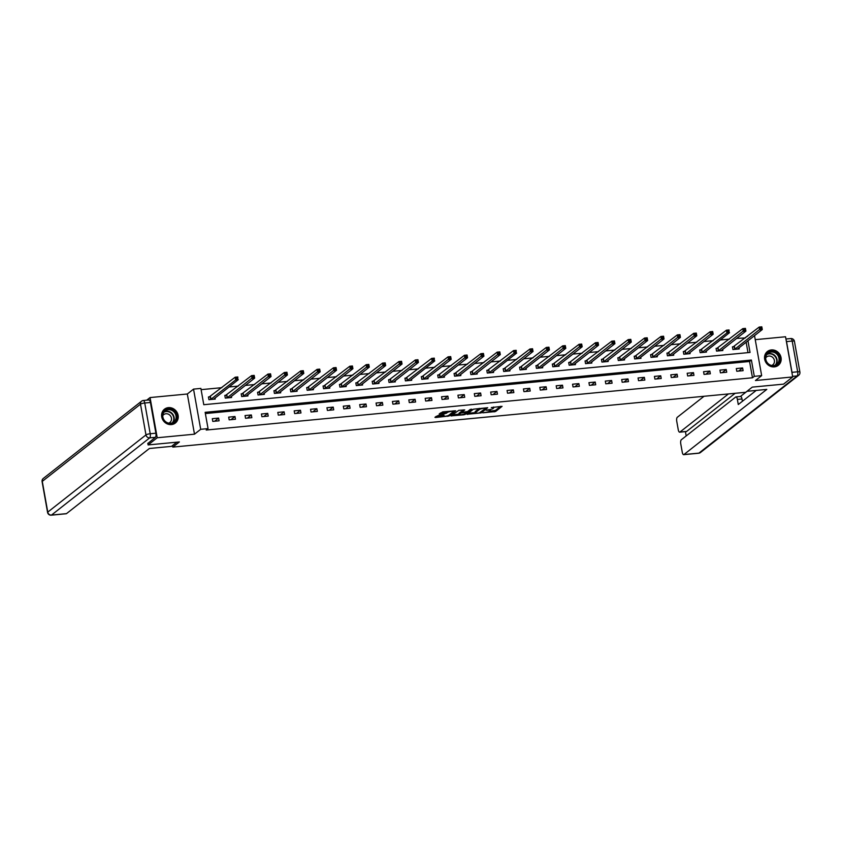 <?xml version="1.0" encoding="UTF-8"?>
<svg xmlns="http://www.w3.org/2000/svg" width="842" height="842" viewBox="0 0 842 842"><rect width="100%" height="100%" fill="white"/><g stroke="black" fill="none" stroke-linecap="round" stroke-linejoin="round"><path stroke-width="1.26" d="M482.771 412.822L495.57 411.517L502.085 406.349L491.318 407.57A3.547 0.737 169.9 0 1 493.665 407.854A3.547 0.737 169.9 0 1 493.475 408.16L492.928 408.58A3.547 0.737 169.9 0 1 488.486 409.791L486.097 410.201L487.992 410.191A3.547 0.737 169.9 0 1 490.328 410.475A3.547 0.737 169.9 0 1 490.139 410.78L489.602 411.201A3.547 0.737 169.9 0 1 485.16 412.412L482.771 412.822M171.421 424.578A8.799 8.02 51.8 0 0 175.357 423.021A8.799 8.02 51.8 0 0 177.42 413.127A8.799 8.02 51.8 0 0 168.411 407.633A8.799 8.02 51.8 0 0 164.474 409.191A8.799 8.02 51.8 0 0 162.411 419.074A8.799 8.02 51.8 0 0 171.421 424.578M774.366 366.891A8.799 8.02 51.8 0 0 778.292 365.333A8.799 8.02 51.8 0 0 780.366 355.44A8.799 8.02 51.8 0 0 771.346 349.935A8.799 8.02 51.8 0 0 767.42 351.493A8.799 8.02 51.8 0 0 765.346 361.386A8.799 8.02 51.8 0 0 774.366 366.891M438.135 415.516L434.935 417.316L435.609 417.506L449.154 415.959L455.669 410.791L442.776 411.864L439.145 414.064L445.081 413.654L447.555 412.422A2.958 0.621 169.9 0 1 450.744 411.464A2.958 0.621 169.9 0 1 453.228 411.633A2.958 0.621 169.9 0 1 453.059 411.896L448.818 415.232A2.958 0.621 169.9 0 1 445.628 416.19A2.958 0.621 169.9 0 1 443.145 416.011A2.958 0.621 169.9 0 1 443.302 415.759L444.071 415.106L443.345 415.022L438.135 415.516M146.75 400.171L150.065 397.561L157.222 437.756L148.097 444.934L179.378 441.945L172.81 447.102L745.728 392.288L752.295 387.12L783.576 384.131L792.701 376.953L755.442 380.521L761.652 375.637L754.295 376.342L752.474 377.774L206.216 430.041L208.048 428.61L200.691 429.315L193.534 389.12L200.88 388.415L203.785 404.707L750.043 352.44L747.97 340.8M157.222 437.756L194.491 434.188L200.691 429.315M466.984 414.253L481.203 412.896L487.707 407.728L473.436 409.18L466.984 414.253M463.795 414.801L450.902 415.885L458.795 410.338L464.731 409.928L462.058 412.075L462.732 412.264L467.573 411.549L470.299 409.412L471.783 409.201L465.184 414.422L463.795 414.801L463.679 414.201M148.097 444.934L147.803 443.271M792.701 376.953L785.544 336.758L755.242 339.663M172.536 445.576L172.81 447.102M752.474 377.774L749.569 361.481L205.364 413.559M742.612 367.954L736.308 368.554L736.792 371.269L743.097 370.669L742.612 367.954L738.613 371.09M726.236 369.512L719.942 370.122L720.426 372.838L726.72 372.227L726.236 369.512L722.236 372.659M709.859 371.08L703.565 371.69L704.049 374.406L710.343 373.795L709.859 371.08L705.859 374.227M693.482 372.648L687.188 373.248L687.672 375.964L693.966 375.364L693.482 372.648L689.482 375.795M677.105 374.216L670.811 374.816L671.295 377.532L677.589 376.932L677.105 374.216L673.105 377.363M660.738 375.785L654.434 376.385L654.918 379.1L661.223 378.5L660.738 375.785L656.728 378.932M644.362 377.353L638.057 377.953L638.541 380.668L644.846 380.068L644.362 377.353L640.362 380.5M627.985 378.921L621.691 379.521L622.175 382.236L628.469 381.637L627.985 378.921L623.985 382.058M611.608 380.479L605.314 381.089L605.798 383.805L612.092 383.205L611.608 380.479L607.608 383.626M595.231 382.047L588.937 382.657L589.421 385.373L595.715 384.762L595.231 382.047L591.231 385.194M578.854 383.615L572.56 384.215L573.044 386.941L579.338 386.331L578.854 383.615L574.854 386.762M562.488 385.183L556.183 385.783L556.667 388.499L562.972 387.899L562.488 385.183L558.488 388.33M546.111 386.752L539.806 387.352L540.29 390.067L546.595 389.467L546.111 386.752L542.111 389.899M529.734 388.32L523.44 388.92L523.924 391.635L530.218 391.035L529.734 388.32L525.734 391.467M513.357 389.888L507.063 390.488L507.547 393.203L513.841 392.604L513.357 389.888L509.357 393.025M496.98 391.456L490.686 392.056L491.17 394.772L497.464 394.172L496.98 391.456L492.98 394.593M480.614 393.014L474.309 393.624L474.793 396.34L481.087 395.729L480.614 393.014L476.604 396.161M464.237 394.582L457.932 395.193L458.416 397.908L464.721 397.298L464.237 394.582L460.237 397.729M447.86 396.15L441.555 396.75L442.039 399.466L448.344 398.866L447.86 396.15L443.86 399.297M431.483 397.719L425.189 398.319L425.673 401.034L431.967 400.434L431.483 397.719L427.483 400.866M415.106 399.287L408.812 399.887L409.296 402.602L415.59 402.002L415.106 399.287L411.107 402.434M398.729 400.855L392.435 401.455L392.919 404.171L399.213 403.571L398.729 400.855L394.73 404.002M382.363 402.423L376.058 403.023L376.542 405.739L382.847 405.139L382.363 402.423L378.353 405.56M365.986 403.992L359.681 404.592L360.166 407.307L366.47 406.707L365.986 403.992L361.986 407.128M349.609 405.549L343.304 406.16L343.789 408.875L350.093 408.265L349.609 405.549L345.609 408.696M333.232 407.118L326.938 407.717L327.422 410.443L333.716 409.833L333.232 407.118L329.233 410.264M316.855 408.686L310.561 409.286L311.045 412.001L317.339 411.401L316.855 408.686L312.856 411.833M300.478 410.254L294.184 410.854L294.668 413.569L300.962 412.969L300.478 410.254L296.479 413.401M284.112 411.822L277.807 412.422L278.292 415.138L284.596 414.538L284.112 411.822L280.102 414.969M267.735 413.39L261.43 413.99L261.915 416.706L268.219 416.106L267.735 413.39L263.735 416.537M251.358 414.959L245.064 415.559L245.538 418.274L251.842 417.674L251.358 414.959L247.359 418.095M234.981 416.516L228.687 417.127L229.171 419.842L235.465 419.232L234.981 416.516L230.982 419.663M218.604 418.085L212.31 418.695L212.794 421.41L219.088 420.8L218.604 418.085L214.605 421.232M745.381 337.926L736.613 338.41M729.509 339.094L720.236 339.979M713.132 340.663L703.87 341.547M696.755 342.231L687.493 343.115M680.378 343.799L671.116 344.683M664.001 345.367L654.739 346.251M647.635 346.925L638.362 347.82M631.258 348.493L621.985 349.388M614.881 350.062L605.619 350.946M598.504 351.63L589.242 352.514M582.127 353.198L572.865 354.082M565.75 354.766L556.488 355.65M549.384 356.334L540.111 357.218M533.007 357.903L523.735 358.787M516.63 359.46L507.368 360.355M500.253 361.029L490.991 361.923M483.876 362.597L474.614 363.481M467.51 364.165L458.237 365.049M451.133 365.733L441.861 366.617M434.756 367.301L425.484 368.186M418.379 368.87L409.117 369.754M402.002 370.427L392.74 371.322M385.625 371.996L376.363 372.89M369.259 373.564L359.987 374.448M352.882 375.132L343.61 376.016M336.505 376.7L327.233 377.584M320.128 378.268L310.866 379.153M303.752 379.837L294.49 380.721M287.375 381.405L278.113 382.289M271.008 382.963L261.736 383.857M254.631 384.531L245.359 385.425M238.254 386.099L228.992 386.983M221.878 387.667L201.101 389.657M748.001 352.64L746.138 342.231M734.14 346.662L732.445 346.82L732.929 349.546L739.223 348.935L739.023 347.83M717.763 348.23L716.068 348.388L716.553 351.103L722.846 350.504L722.647 349.388M701.386 349.798L699.691 349.956L700.176 352.672L706.47 352.072L706.28 350.956M685.02 351.367L683.315 351.524L683.799 354.24L690.103 353.64L689.903 352.524M668.643 352.935L666.938 353.093L667.422 355.808L673.726 355.208L673.526 354.093M652.266 354.493L650.571 354.661L651.045 357.376L657.349 356.776L657.149 355.661M635.889 356.061L634.194 356.229L634.679 358.945L640.972 358.334L640.773 357.229M619.512 357.629L617.817 357.797L618.302 360.513L624.596 359.902L624.396 358.797M603.135 359.197L601.441 359.355L601.925 362.071L608.219 361.471L608.029 360.365M586.769 360.765L585.064 360.923L585.548 363.639L591.852 363.039L591.652 361.923M570.392 362.334L568.687 362.492L569.171 365.207L575.475 364.607L575.275 363.491M554.015 363.902L552.32 364.06L552.805 366.775L559.099 366.175L558.899 365.06M537.638 365.46L535.944 365.628L536.428 368.343L542.722 367.743L542.522 366.628M521.261 367.028L519.567 367.196L520.051 369.912L526.345 369.312L526.145 368.196M504.895 368.596L503.19 368.764L503.674 371.48L509.968 370.869L509.778 369.764M488.518 370.164L486.813 370.333L487.297 373.048L493.601 372.438L493.401 371.333M472.141 371.732L470.436 371.89L470.92 374.606L477.225 374.006L477.025 372.89M455.764 373.301L454.07 373.459L454.554 376.174L460.848 375.574L460.648 374.458M439.387 374.869L437.693 375.027L438.177 377.742L444.471 377.142L444.271 376.027M423.01 376.437L421.316 376.595L421.8 379.31L428.094 378.711L427.894 377.595M406.644 377.995L404.939 378.163L405.423 380.879L411.717 380.279L411.527 379.163M390.267 379.563L388.562 379.731L389.046 382.447L395.351 381.847L395.151 380.731M373.89 381.131L372.185 381.3L372.669 384.015L378.974 383.405L378.774 382.3M357.513 382.7L355.819 382.857L356.303 385.573L362.597 384.973L362.397 383.868M341.136 384.268L339.442 384.426L339.926 387.141L346.22 386.541L346.02 385.425M324.759 385.836L323.065 385.994L323.549 388.709L329.843 388.109L329.643 386.994M308.393 387.404L306.688 387.562L307.172 390.278L313.466 389.678L313.277 388.562M292.016 388.962L290.311 389.13L290.795 391.846L297.1 391.246L296.9 390.13M275.639 390.53L273.934 390.699L274.418 393.414L280.723 392.814L280.523 391.698M259.262 392.098L257.568 392.267L258.052 394.982L264.346 394.372L264.146 393.267M242.885 393.667L241.191 393.835L241.675 396.55L247.969 395.94L247.769 394.835M226.509 395.235L224.814 395.393L225.298 398.108L231.592 397.508L231.403 396.393M210.142 396.803L208.437 396.961L208.921 399.676L215.226 399.076L215.026 397.961M194.491 434.188L187.324 394.003L150.065 397.561M187.324 394.003L193.534 389.12M745.317 337.579L747.707 336.095M754.295 376.342L751.401 360.05L205.143 412.317L208.048 428.61M754.527 335.642L761.652 375.637M749.569 361.481L751.401 360.05M489.549 411.233L495.38 410.433L500.59 406.339M468.226 413.275L475.298 412.601M479.182 412.99L485.813 408.265L483.855 408.286A3.547 0.737 169.9 0 0 479.403 409.507L475.541 412.548A3.547 0.737 169.9 0 0 475.341 412.854A3.547 0.737 169.9 0 0 477.688 413.127L479.182 412.99M479.266 408.381A3.547 0.737 169.9 0 0 479.214 408.412L479.403 409.507M475.341 412.854L475.151 411.759A3.547 0.737 169.9 0 1 475.341 411.454L479.214 408.412M459.132 414.148L452.207 414.811M463.237 409.907L461.89 411.159M466.952 411.791L466.384 412.243M459.343 414.211A2.958 0.621 169.9 0 0 459.185 414.464A2.958 0.621 169.9 0 0 461.669 414.643A2.958 0.621 169.9 0 0 464.858 413.685L466.415 412.412L465.679 412.327L460.837 413.033L459.343 414.211L459.153 413.127A2.958 0.621 169.9 0 0 458.995 413.38L459.185 414.464M461.89 411.58L460.648 411.948L460.837 413.033M459.153 413.127L460.648 411.948M440.45 412.99L444.881 412.569L447.218 411.443M453.207 411.538L454.175 410.78M436.177 416.348L443.081 415.685M761.842 328.422L761.642 327.338L760.589 327.433L760.789 328.527L761.842 328.422L762.294 329.538L759.673 329.79L759.189 327.075L761.81 326.822L762.294 329.538L737.539 348.998M760.589 327.433L759.189 327.075L732.529 347.336M760.789 328.527L734.624 349.377M767.893 352.63A7.61 6.936 -128.2 0 1 778.05 354.387A7.61 6.936 -128.2 0 1 777.24 364.649A7.61 6.936 -128.2 0 1 767.083 362.891A7.61 6.936 -128.2 0 1 767.893 352.63M776.703 364.354A7.052 6.42 51.8 0 0 776.734 364.333A7.052 6.42 51.8 0 0 777.44 354.829A7.052 6.42 51.8 0 0 768.051 353.219A7.052 6.42 51.8 0 0 768.02 353.24A7.052 6.42 51.8 0 0 767.315 362.744A7.052 6.42 51.8 0 0 776.703 364.354M771.661 365.47A5.02 4.578 51.8 0 0 772.798 364.839A5.02 4.578 51.8 0 0 772.819 364.828A5.02 4.578 51.8 0 0 773.324 358.06A5.02 4.578 51.8 0 0 765.715 357.903M777.208 366.038A8.746 7.967 51.8 0 0 777.924 365.544A8.746 7.967 51.8 0 0 777.966 365.512A8.746 7.967 51.8 0 0 778.839 353.735A8.746 7.967 51.8 0 0 767.199 351.735A8.746 7.967 51.8 0 0 767.157 351.767A8.746 7.967 51.8 0 0 766.473 352.388M164.948 410.328A7.61 6.936 -128.2 0 1 175.104 412.085A7.61 6.936 -128.2 0 1 174.294 422.347A7.61 6.936 -128.2 0 1 164.137 420.59A7.61 6.936 -128.2 0 1 164.948 410.328M173.768 422.042A7.052 6.42 51.8 0 0 173.799 422.021A7.052 6.42 51.8 0 0 174.505 412.527A7.052 6.42 51.8 0 0 165.116 410.907A7.052 6.42 51.8 0 0 165.085 410.938A7.052 6.42 51.8 0 0 164.379 420.432A7.052 6.42 51.8 0 0 173.768 422.042M168.716 423.158A5.02 4.578 51.8 0 0 169.852 422.537A5.02 4.578 51.8 0 0 170.379 415.759A5.02 4.578 51.8 0 0 163.695 414.611A5.02 4.578 51.8 0 0 163.674 414.622A5.02 4.578 51.8 0 0 162.78 415.601M174.262 423.726A8.746 7.967 51.8 0 0 174.989 423.231A8.746 7.967 51.8 0 0 175.031 423.21A8.746 7.967 51.8 0 0 175.904 411.433A8.746 7.967 51.8 0 0 164.253 409.433A8.746 7.967 51.8 0 0 164.222 409.465A8.746 7.967 51.8 0 0 163.537 410.075M746.97 391.309L766.799 389.404L683.925 454.554L698.934 453.122L797.153 375.921L792.596 376.353M728.425 393.94L679.915 432.072L686.64 431.43A3.389 1.2 84.5 0 1 686.377 431.536L679.662 432.178A3.389 1.2 -95.5 0 0 679.915 432.072M704.028 396.277L677.284 417.295A3.389 1.2 -95.5 0 0 676.768 421.41L678.242 429.673A3.389 1.2 -95.5 0 0 679.662 432.178M786.523 341.599L791.996 372.343L797.669 371.796L792.185 341.052L786.523 341.599A3.389 1.2 -95.5 0 0 786.175 340.326M740.307 396.582A3.389 1.2 84.5 0 1 740.571 396.466A3.389 1.2 84.5 0 1 741.991 398.971L737.371 399.413A3.389 1.2 -95.5 0 0 735.95 396.908A3.389 1.2 -95.5 0 0 735.697 397.024L681.294 439.787A3.389 1.2 -95.5 0 0 680.778 443.902L682.252 452.154A3.389 1.2 -95.5 0 0 683.662 454.669A3.389 1.2 -95.5 0 0 683.925 454.554M685.42 431.63L686.188 435.935M737.371 399.413L738.276 404.528L756.221 390.425M792.133 373.764A3.389 1.2 -95.5 0 0 791.996 372.343M735.14 393.298L686.64 431.43M740.434 396.477L747.022 391.298M741.991 398.971L742.402 401.287M176.852 442.187L171.526 446.365L149.381 448.491L66.497 513.631A3.389 1.2 84.5 0 1 66.244 513.746L51.225 515.178A3.389 1.2 -95.5 0 0 51.488 515.072L66.497 513.631M155.886 433.209L150.413 402.465L144.74 403.002L150.213 433.746L155.886 433.209A3.389 1.2 84.5 0 1 155.37 437.324L147.834 443.471M148.729 400.066A3.389 1.2 84.5 0 1 148.992 399.95A3.389 1.2 84.5 0 1 150.413 402.465M721.152 350.672L745.917 331.106L743.297 331.348L742.812 328.633L716.153 348.893M744.223 329.001L742.812 328.633L745.433 328.391L745.917 331.106L745.265 328.906L744.223 329.001L744.412 330.085L745.465 329.99M744.412 330.085L718.247 350.946M704.807 352.23L729.54 332.664L726.92 332.916L701.87 352.514M728.035 331.653L729.088 331.559L728.888 330.474L727.846 330.569L728.035 331.653L726.92 332.916L726.436 330.201L699.786 350.461M727.846 330.569L726.436 330.201L729.056 329.948L729.088 331.559M728.888 330.474L729.056 329.948M688.398 353.798L713.174 334.232L710.543 334.485L710.059 331.769L683.409 352.03M711.469 332.137L710.059 331.769L712.69 331.516L713.174 334.232L712.521 332.032L711.469 332.137L711.658 333.222L712.711 333.127M711.658 333.222L685.504 354.082M672.021 355.366L696.797 335.8L694.166 336.053L693.682 333.337L667.032 353.598M695.092 333.706L693.682 333.337L696.313 333.085L696.797 335.8L696.145 333.6L695.092 333.706L695.282 334.79L696.334 334.695M695.282 334.79L669.127 355.65M655.644 356.934L680.42 337.368L677.799 337.621L677.315 334.905L650.656 355.166M678.715 335.274L677.315 334.905L679.936 334.653L680.42 337.368L679.768 335.169L678.715 335.274L678.915 336.358L679.957 336.253M678.915 336.358L652.75 357.208M663.591 337.821L663.391 336.737L662.338 336.842L662.538 337.926L663.591 337.821L664.043 338.937L661.423 339.189L660.938 336.474L663.559 336.221L664.043 338.937L639.288 358.397M662.338 336.842L660.938 336.474L634.279 356.734M662.538 337.926L636.373 358.776M647.214 339.389L647.014 338.305L645.972 338.4L646.161 339.494L647.214 339.389L647.666 340.505L645.046 340.757L644.562 338.042L647.182 337.789L647.666 340.505L622.922 359.966M645.972 338.4L644.562 338.042L617.902 358.303M646.161 339.494L619.996 360.344M606.524 361.639L631.289 342.073L628.669 342.326L628.185 339.61L601.535 359.871M629.595 339.968L628.185 339.61L630.805 339.358L631.289 342.073L630.647 339.873L629.595 339.968L629.784 341.063L630.837 340.957M629.784 341.063L603.619 361.913M590.147 363.207L614.923 343.641L612.292 343.883L611.808 341.168L585.158 361.428M613.218 341.536L611.808 341.168L614.439 340.926L614.923 343.641L614.271 341.442L613.218 341.536L613.408 342.62L614.46 342.526M613.408 342.62L587.253 363.481M573.76 364.723L598.546 345.199L595.915 345.452L595.431 342.736L568.782 362.997M596.841 343.104L595.431 342.736L598.062 342.483L598.546 345.199L597.894 343.01L596.841 343.104L597.041 344.189L598.083 344.094M597.041 344.189L570.876 365.049M597.894 343.01L598.062 342.483M557.393 366.291L582.169 346.767L579.549 347.02L579.064 344.304L552.405 364.565M580.464 344.673L579.064 344.304L581.685 344.052L582.169 346.767L581.517 344.567L580.464 344.673L580.664 345.757L581.706 345.662M580.664 345.757L554.499 366.617M565.34 347.22L565.14 346.136L564.087 346.241L564.287 347.325L565.34 347.22L565.792 348.335L563.172 348.588L562.688 345.873L565.308 345.62L565.792 348.335L541.038 367.796M564.087 346.241L562.688 345.873L536.028 366.133M564.287 347.325L538.122 368.186M548.963 348.788L548.763 347.704L547.721 347.809L547.91 348.893L548.963 348.788L549.416 349.904L546.795 350.156L546.311 347.441L548.931 347.188L549.416 349.904L524.671 369.364M547.721 347.809L546.311 347.441L519.651 367.701M547.91 348.893L521.745 369.743M508.273 371.038L533.039 351.472L530.418 351.724L529.934 349.009L503.284 369.27M531.344 349.377L529.934 349.009L532.554 348.756L533.039 351.472L532.397 349.272L531.344 349.377L531.534 350.461L532.586 350.356M531.534 350.461L505.368 371.311M491.938 372.596L516.672 353.04L514.041 353.293L489.002 372.88M515.157 352.03L516.209 351.924L516.02 350.84L514.967 350.935L515.157 352.03L514.041 353.293L513.557 350.577L486.908 370.838M514.967 350.935L513.557 350.577L516.188 350.325L516.209 351.924M475.519 374.174L500.295 354.608L497.664 354.85L497.18 352.135L470.531 372.396M498.59 352.503L497.18 352.135L499.811 351.893L500.295 354.608L499.643 352.409L498.59 352.503L498.79 353.587L499.832 353.493M498.79 353.587L472.625 374.448M459.153 375.732L483.918 356.166L481.298 356.419L480.814 353.703L454.154 373.964M482.213 354.072L480.814 353.703L483.434 353.451L483.918 356.166L483.266 353.977L482.213 354.072L482.413 355.156L483.455 355.061M482.413 355.156L456.248 376.016M483.266 353.977L483.434 353.451M467.089 356.629L466.889 355.535L465.847 355.64L466.036 356.724L467.089 356.629L467.542 357.734L464.921 357.987L464.437 355.271L467.057 355.019L467.542 357.734L442.787 377.195M465.847 355.64L464.437 355.271L437.777 375.532M466.036 356.724L439.871 377.584M450.712 358.197L450.512 357.103L449.47 357.208L449.66 358.292L450.712 358.197L451.165 359.302L448.544 359.555L448.06 356.84L450.68 356.587L451.165 359.302L426.42 378.763M449.47 357.208L448.06 356.84L421.4 377.1M449.66 358.292L423.494 379.153M410.054 380.437L434.788 360.871L432.167 361.123L407.118 380.71M433.283 359.86L434.335 359.755L434.146 358.671L433.093 358.776L433.283 359.86L432.167 361.123L431.683 358.408L405.034 378.668M433.093 358.776L431.683 358.408L434.304 358.155L434.335 359.755M393.646 382.005L418.421 362.439L415.79 362.692L415.306 359.976L388.657 380.237M416.716 360.344L415.306 359.976L417.937 359.723L418.421 362.439L417.769 360.239L416.716 360.344L416.906 361.428L417.958 361.323M416.906 361.428L390.751 382.279M377.269 383.573L402.044 364.007L399.413 364.26L398.94 361.544L372.28 381.805M400.339 361.902L398.94 361.544L401.56 361.292L402.044 364.007L401.392 361.807L400.339 361.902L400.539 362.997L401.581 362.891M400.539 362.997L374.374 383.847M360.902 385.141L385.668 365.575L383.047 365.828L382.563 363.113L355.903 383.373M383.963 363.47L382.563 363.113L385.183 362.86L385.668 365.575L385.015 363.376L383.963 363.47L384.163 364.565L385.204 364.46M384.163 364.565L357.997 385.415M368.838 366.028L368.638 364.944L367.596 365.039L367.786 366.123L368.838 366.028L369.291 367.144L366.67 367.386L366.186 364.67L368.807 364.428L369.291 367.144L344.536 386.604M367.596 365.039L366.186 364.67L339.526 384.931M367.786 366.123L341.62 386.983M352.461 367.596L352.261 366.512L351.219 366.607L351.409 367.691L352.461 367.596L352.914 368.701L350.293 368.954L349.809 366.238L352.43 365.986L352.914 368.701L328.17 388.162M351.219 366.607L349.809 366.238L323.16 386.499M351.409 367.691L325.244 388.551M352.261 366.512L352.43 365.986M311.772 389.835L336.537 370.269L333.916 370.522L333.432 367.807L306.783 388.067M334.842 368.175L333.432 367.807L336.063 367.554L336.537 370.269L335.895 368.07L334.842 368.175L335.032 369.259L336.084 369.164M335.032 369.259L308.877 390.12M295.395 391.404L320.171 371.838L317.539 372.09L317.055 369.375L290.406 389.635M318.465 369.743L317.055 369.375L319.686 369.122L320.171 371.838L319.518 369.638L318.465 369.743L318.655 370.827L319.707 370.722M318.655 370.827L292.5 391.688M279.018 392.93L303.794 373.406L301.162 373.659L300.689 370.943L274.029 391.204M302.089 371.311L300.689 370.943L303.309 370.69L303.794 373.406L303.141 371.206L302.089 371.311L302.289 372.396L303.33 372.29M302.289 372.396L276.123 393.246M262.651 394.54L287.417 374.974L284.796 375.227L284.312 372.511L257.652 392.772M285.712 372.88L284.312 372.511L286.933 372.259L287.417 374.974L286.764 372.774L285.712 372.88L285.912 373.964L286.964 373.859M285.912 373.964L259.746 394.814M270.587 375.427L270.387 374.343L269.345 374.437L269.535 375.532L270.587 375.427L271.04 376.542L268.419 376.795L267.935 374.08L270.556 373.827L271.04 376.542L246.285 396.003M269.345 374.437L267.935 374.08L241.275 394.34M269.535 375.532L243.37 396.382M254.21 376.995L254.01 375.911L252.968 376.006L253.158 377.09L254.21 376.995L254.663 378.111L252.042 378.363L251.558 375.637L254.179 375.395L254.663 378.111L229.919 397.571M252.968 376.006L251.558 375.637L224.909 395.908M253.158 377.09L226.993 397.95M213.563 399.234L238.297 379.679L235.665 379.921L210.626 399.518M236.781 378.658L237.833 378.563L237.644 377.479L236.591 377.574L236.781 378.658L235.665 379.921L235.181 377.205L208.532 397.466M236.591 377.574L235.181 377.205L237.812 376.953L237.833 378.563M237.644 377.479L237.812 376.953M495.38 410.433L495.57 411.517M493.991 410.812L494.18 411.896M481.045 412.022L481.203 412.896M467.542 413.811L467.657 414.432M475.341 411.454L475.541 412.548M451.522 415.348L451.628 415.969M461.869 410.991L462.058 412.075M465.026 413.548L465.184 414.422M443.176 415.032L443.302 415.759M447.376 411.433L447.555 412.422M446.271 412.191L446.47 413.275M444.881 412.569L445.081 413.654M439.766 413.527L439.871 414.148M448.997 415.085L449.154 415.959M447.66 415.748L447.765 416.337M435.503 416.874L435.609 417.506M734.466 346.504L734.95 349.219M734.256 346.609L734.74 349.335M767.146 354.093A7.052 6.42 -128.2 0 1 775.524 356.313A7.052 6.42 -128.2 0 1 775.703 364.975M775.124 365.228A6.82 6.21 51.8 0 0 775.187 356.587A6.82 6.21 51.8 0 0 766.767 354.598M164.211 411.78A7.052 6.42 -128.2 0 1 172.589 414.001A7.052 6.42 -128.2 0 1 172.768 422.673M172.178 422.916A6.82 6.21 51.8 0 0 172.242 414.275A6.82 6.21 51.8 0 0 163.822 412.296M698.681 453.228A3.389 3.389 0 0 0 700.449 452.522A3.389 3.084 51.8 0 1 698.934 453.122A3.389 1.2 84.5 0 1 698.681 453.228L683.662 454.669M790.512 338.652A3.389 1.2 84.5 0 1 790.775 338.547A3.389 1.2 84.5 0 1 792.185 341.052A3.389 0.705 169.9 0 1 794.427 341.326A3.389 3.389 0 0 0 790.775 338.547L785.944 339.01M798.658 375.322A3.389 3.389 0 0 0 799.9 372.069A3.389 0.705 -10.1 0 0 797.669 371.796A3.389 1.2 84.5 0 1 797.153 375.921A3.389 3.084 51.8 0 0 798.658 375.322L700.449 452.522M155.37 437.324L149.708 437.872L51.488 515.072A3.389 3.084 51.8 0 1 47.762 512.115L145.971 434.914L140.498 404.171L42.279 481.371L47.762 512.115A3.389 0.705 169.9 0 0 47.573 512.41L42.1 481.666A3.389 0.705 -10.1 0 1 42.279 481.371A3.389 3.084 51.8 0 1 43.342 478.403A3.389 3.389 0 0 0 42.1 481.666M149.708 437.872A3.389 1.2 -95.5 0 0 150.213 433.746A3.389 0.705 -10.1 0 0 145.971 434.914A3.389 3.084 51.8 0 0 149.708 437.872M143.066 400.603A3.389 3.084 51.8 0 0 140.498 404.171A3.389 0.705 169.9 0 1 144.74 403.002A3.389 1.2 -95.5 0 0 143.319 400.497A3.389 3.389 0 0 0 141.551 401.202L43.342 478.403M718.089 348.062L718.573 350.788M717.879 348.178L718.363 350.893M701.723 349.63L702.207 352.345M701.502 349.746L701.986 352.461M685.346 351.198L685.83 353.914M685.135 351.314L685.62 354.029M668.969 352.766L669.453 355.482M668.759 352.882L669.243 355.598M652.592 354.335L653.076 357.05M652.382 354.45L652.866 357.166M636.215 355.903L636.699 358.618M636.005 356.019L636.489 358.734M619.838 357.471L620.322 360.187M619.628 357.587L620.112 360.302M603.472 359.039L603.956 361.755M603.251 359.145L603.735 361.86M587.095 360.597L587.579 363.312M586.885 360.713L587.369 363.428M570.718 362.165L571.202 364.881M570.508 362.281L570.992 364.996M554.341 363.733L554.825 366.449M554.131 363.849L554.615 366.565M537.964 365.302L538.448 368.017M537.754 365.417L538.238 368.133M521.587 366.87L522.072 369.585M521.377 366.986L521.861 369.701M505.221 368.438L505.705 371.154M505 368.554L505.484 371.269M488.844 370.006L489.328 372.722M488.634 370.122L489.118 372.838M472.467 371.575L472.951 374.29M472.257 371.68L472.741 374.395M456.09 373.132L456.575 375.848M455.88 373.248L456.364 375.964M439.713 374.701L440.198 377.416M439.503 374.816L439.987 377.532M423.337 376.269L423.821 378.984M423.126 376.385L423.61 379.1M406.97 377.837L407.454 380.552M406.76 377.953L407.233 380.668M390.593 379.405L391.077 382.121M390.383 379.521L390.867 382.236M374.216 380.973L374.701 383.689M374.006 381.089L374.49 383.805M357.839 382.542L358.324 385.257M357.629 382.647L358.113 385.362M341.463 384.099L341.947 386.815M341.252 384.215L341.736 386.931M325.096 385.668L325.57 388.383M324.875 385.783L325.359 388.499M308.719 387.236L309.203 389.951M308.509 387.352L308.993 390.067M292.342 388.804L292.827 391.519M292.132 388.92L292.616 391.635M275.965 390.372L276.45 393.088M275.755 390.488L276.239 393.203M259.589 391.94L260.073 394.656M259.378 392.056L259.862 394.772M243.212 393.509L243.696 396.224M243.001 393.624L243.485 396.34M226.845 395.077L227.329 397.792M226.624 395.182L227.108 397.898M210.468 396.635L210.953 399.35M210.258 396.75L210.742 399.466M490.16 409.538L490.328 410.475M493.517 407.012L493.665 407.854M461.805 411.085L461.995 412.17M442.976 415.053L443.145 416.011M453.091 410.885L453.228 411.633M794.427 341.326L799.9 372.069M735.95 396.908L740.571 396.466M47.573 512.41A3.389 3.389 0 0 0 51.225 515.178M148.992 399.95L143.319 400.497"/></g></svg>
